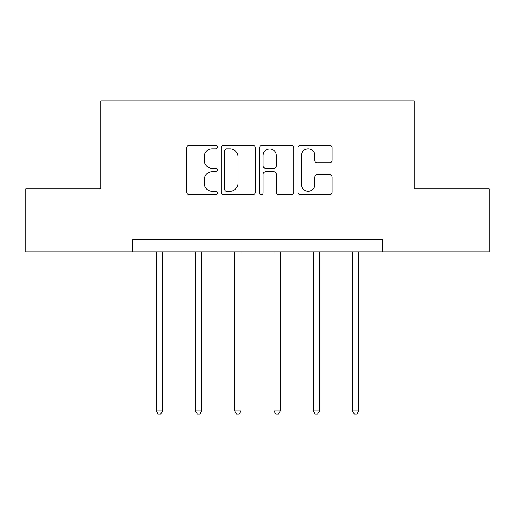 <?xml version="1.0" encoding="UTF-8"?>
<svg xmlns="http://www.w3.org/2000/svg" width="515" height="515" viewBox="0 0 515 515"><rect width="100%" height="100%" fill="white"/><g stroke="black" fill="none" stroke-linecap="round" stroke-linejoin="round"><path stroke-width="0.77" d="M217.24 147.065A1.732 1.732 0 0 0 215.515 145.333L189.269 145.333A2.472 2.472 0 0 0 186.797 147.805L186.797 192.262A2.472 2.472 0 0 0 189.269 194.734L215.515 194.734A1.732 1.732 0 0 0 217.24 193.003A1.732 1.732 0 0 0 215.515 191.277L212.116 191.277A7.905 7.905 0 0 1 204.21 183.372L204.21 179.664A7.905 7.905 0 0 1 212.116 171.765L215.515 171.765A1.732 1.732 0 0 0 217.24 170.034A1.732 1.732 0 0 0 215.515 168.302L212.116 168.302A7.905 7.905 0 0 1 204.21 160.403L204.21 156.695A7.905 7.905 0 0 1 212.116 148.79L215.515 148.79A1.732 1.732 0 0 0 217.24 147.065M329.684 162.746A2.472 2.472 0 0 0 332.156 160.281L332.156 147.805A2.472 2.472 0 0 0 329.684 145.333L300.541 145.333A2.472 2.472 0 0 0 298.069 147.805L298.069 192.262A2.472 2.472 0 0 0 300.541 194.734L329.684 194.734A2.472 2.472 0 0 0 332.156 192.262L332.156 177.199A2.472 2.472 0 0 0 329.684 174.727L317.208 174.727A2.472 2.472 0 0 0 314.742 177.199L314.742 184.666A6.605 6.605 0 0 1 308.131 191.277A6.605 6.605 0 0 1 301.526 184.666L301.526 155.401A6.605 6.605 0 0 1 308.131 148.79A6.605 6.605 0 0 1 314.742 155.401L314.742 160.281A2.472 2.472 0 0 0 317.208 162.746L329.684 162.746M132.69 251.816L25.75 251.816L25.75 188.908L100.734 188.908L100.734 100.837L414.266 100.837L414.266 188.908L489.25 188.908L489.25 251.816L382.31 251.816L382.31 239.23L132.69 239.23L132.69 251.816L382.31 251.816M255.337 147.805A2.472 2.472 0 0 0 252.871 145.333L223.722 145.333A2.472 2.472 0 0 0 221.257 147.805L221.257 192.262A2.472 2.472 0 0 0 223.722 194.734L252.871 194.734A2.472 2.472 0 0 0 255.337 192.262L255.337 147.805M262.129 145.333L291.278 145.333A2.472 2.472 0 0 1 293.743 147.805L293.743 192.262A2.472 2.472 0 0 1 291.278 194.734L278.802 194.734A2.472 2.472 0 0 1 276.336 192.262L276.336 174.231A2.472 2.472 0 0 0 273.864 171.765L265.592 171.765A2.472 2.472 0 0 0 263.12 174.231L263.12 193.003A1.732 1.732 0 0 1 261.388 194.734A1.732 1.732 0 0 1 259.663 193.003L259.663 147.805A2.472 2.472 0 0 1 262.129 145.333M226.439 148.79A1.732 1.732 0 0 0 224.714 150.522L224.714 189.546A1.732 1.732 0 0 0 226.439 191.277L230.025 191.277A7.905 7.905 0 0 0 237.924 183.372L237.924 156.695A7.905 7.905 0 0 0 230.025 148.79L226.439 148.79M276.336 155.524A6.605 6.605 0 0 0 269.725 148.919A6.605 6.605 0 0 0 263.12 155.524L263.12 165.836A2.472 2.472 0 0 0 265.592 168.302L273.864 168.302A2.472 2.472 0 0 0 276.336 165.836L276.336 155.524M156.219 251.816L156.219 410.893L162.508 410.893L162.508 251.816M162.508 410.893L160.622 414.163L158.105 414.163L156.219 410.893M195.475 251.816L195.475 410.893L201.764 410.893L201.764 251.816M201.764 410.893L199.878 414.163L197.361 414.163L195.475 410.893M234.731 251.816L234.731 410.893L241.02 410.893L241.02 251.816M241.02 410.893L239.134 414.163L236.617 414.163L234.731 410.893M273.98 251.816L273.98 410.893L280.269 410.893L280.269 251.816M280.269 410.893L278.383 414.163L275.866 414.163L273.98 410.893M313.236 251.816L313.236 410.893L319.525 410.893L319.525 251.816M319.525 410.893L317.639 414.163L315.122 414.163L313.236 410.893M352.492 251.816L352.492 410.893L358.781 410.893L358.781 251.816M358.781 410.893L356.895 414.163L354.378 414.163L352.492 410.893"/></g></svg>
